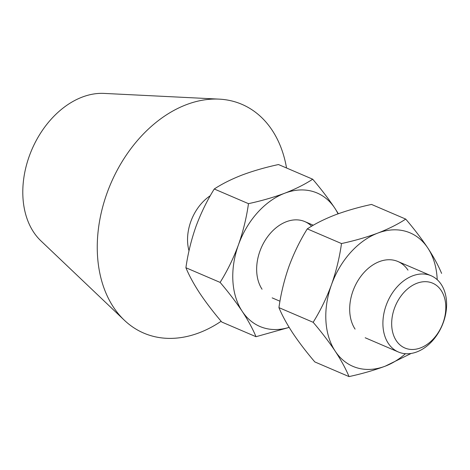 <?xml version="1.0" encoding="UTF-8"?>
<svg xmlns="http://www.w3.org/2000/svg" width="470" height="470" viewBox="0 0 470 470"><rect width="100%" height="100%" fill="white"/><g stroke="black" fill="none" stroke-linecap="round" stroke-linejoin="round"><path stroke-width="0.7" d="M443.051 322.831A35.268 25.286 113.2 0 0 430.667 282.458A35.268 25.286 113.2 0 0 394.436 308.338A35.268 25.286 113.2 0 0 406.82 348.705A35.268 25.286 113.2 0 0 443.051 322.831M386.158 305.347A41.489 29.745 -66.8 0 1 431.108 275.743A41.489 29.745 -66.8 0 1 443.357 322.402A41.489 29.745 -66.8 0 1 398.407 352.007A41.489 29.745 -66.8 0 1 386.158 305.347M221.141 321.269A124.462 89.241 -66.8 0 1 124.333 320.217L40.843 240.799A82.979 59.496 -66.8 0 1 29.305 156.075A82.979 59.496 -66.8 0 1 104.04 93.407L219.126 99.129A124.462 89.241 -66.8 0 1 286.541 167.996M124.333 320.217A124.462 89.241 -66.8 0 1 107.019 193.135A124.462 89.241 -66.8 0 1 219.126 99.129M189.011 250.81A41.489 29.745 -66.8 0 1 190.802 221.587A41.489 29.745 -66.8 0 1 210.319 195.69M411.191 353.434L385.294 366.148C374.238 370.266 362.147 373.75 349.028 376.593L314.812 361.923C306.258 351.877 298.897 342.231 292.716 332.995C286.688 323.742 282.094 315.282 278.933 307.627L313.155 322.297C320.434 310.582 326.544 298.05 331.485 284.708C336.203 271.237 339.54 257.519 341.502 243.554C354.644 240.699 366.735 237.215 377.768 233.108C388.602 228.89 397.92 224.219 405.728 219.096L371.512 204.427C358.393 207.27 346.302 210.754 335.245 214.872C324.441 219.079 315.117 223.749 307.286 228.878L341.502 243.554M278.933 307.627C280.913 293.632 284.25 279.914 288.956 266.472C293.897 253.101 300.007 240.57 307.286 228.878M441.606 273.393C438.387 265.632 433.792 257.178 427.823 248.025C421.549 238.666 414.188 229.025 405.728 219.096M349.028 376.593C345.808 368.832 341.214 360.378 335.245 351.231C328.971 341.866 321.609 332.225 313.155 322.297M407.984 270.144A41.489 29.745 113.2 0 0 363.78 272.759A41.489 29.745 113.2 0 0 355.085 329.112M437.212 279.691A72.603 52.058 113.2 0 0 427.823 248.025A72.603 52.058 113.2 0 0 377.768 233.108A72.603 52.058 113.2 0 0 331.485 284.708A72.603 52.058 113.2 0 0 335.245 351.231A72.603 52.058 113.2 0 0 385.294 366.148A72.603 52.058 113.2 0 0 405.481 353.704M289.168 327.408L256.003 336.708L221.781 322.038C213.233 311.992 205.872 302.345 199.691 293.11C193.663 283.857 189.069 275.397 185.909 267.741L220.125 282.411C227.41 270.691 233.52 258.159 238.454 244.823C243.172 231.352 246.515 217.633 248.477 203.663C261.614 200.808 273.704 197.329 284.744 193.217C295.577 189.005 304.895 184.334 312.703 179.211L278.487 164.541C265.362 167.385 253.277 170.868 242.22 174.987C231.41 179.193 222.093 183.864 214.261 188.993L248.477 203.663M185.909 267.741C187.883 253.747 191.225 240.029 195.931 226.587C200.872 213.216 206.982 200.684 214.261 188.993M338.341 213.727L334.793 208.139C328.524 198.781 321.157 189.14 312.703 179.211M256.003 336.708C252.784 328.947 248.189 320.493 242.22 311.34C235.946 301.981 228.584 292.34 220.125 282.411M311.639 226.199A41.489 29.745 113.2 0 0 268.611 235.423A41.489 29.745 113.2 0 0 262.054 289.226M338.036 213.838A72.603 52.058 113.2 0 0 334.793 208.139A72.603 52.058 113.2 0 0 284.744 193.217A72.603 52.058 113.2 0 0 238.454 244.823A72.603 52.058 113.2 0 0 242.22 311.34A72.603 52.058 113.2 0 0 289.132 327.349M431.108 275.743L397.884 261.496M313.302 225.23L304.854 221.611M398.407 352.007L365.184 337.76M279.973 301.223L272.159 297.874"/></g></svg>
